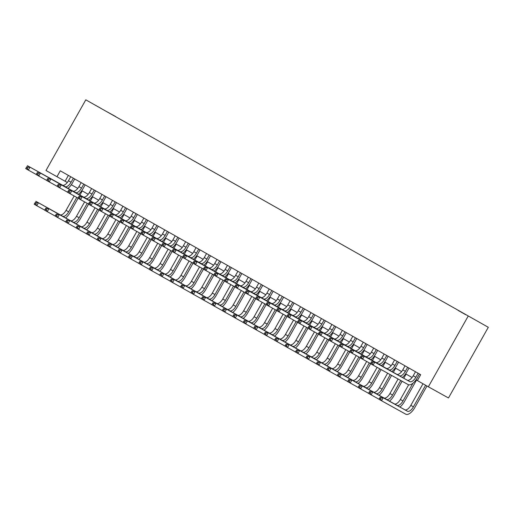 <?xml version="1.0" encoding="UTF-8"?>
<svg xmlns="http://www.w3.org/2000/svg" width="514" height="514" viewBox="0 0 514 514"><rect width="100%" height="100%" fill="white"/><g stroke="black" fill="none" stroke-linecap="round" stroke-linejoin="round"><path stroke-width="0.77" d="M95.52 105.306L101.027 108.396L95.52 105.306M488.3 327.296L85.799 99.825L488.3 327.296L448.478 397.964L428.355 386.791L468.177 316.116M428.355 386.791L417.387 380.585L420.703 374.693L60.273 170.809L56.951 176.7L67.315 182.476M465.755 314.697L458.115 310.405L465.742 314.722M107.4 112.02L115.573 116.639M107.4 111.981L115.669 116.575M56.951 176.7L45.984 170.494L85.799 99.825M71.324 184.744L77.762 188.387M81.771 190.655L88.209 194.298M92.218 196.566L98.656 200.203M102.665 202.471L109.103 206.114M113.112 208.382L119.55 212.025M123.559 214.293L129.997 217.936M134.006 220.204L140.444 223.847M144.453 226.115L150.891 229.752M154.9 232.02L161.338 235.663M165.347 237.931L171.785 241.574M175.794 243.842L182.232 247.485M186.241 249.753L192.686 253.396M196.689 255.664L203.133 259.3M207.136 261.568L213.58 265.211M217.589 267.479L224.027 271.122M228.036 273.39L234.474 277.033M238.483 279.301L244.921 282.944M248.93 285.212L255.368 288.849M259.377 291.117L265.815 294.76M269.824 297.028L276.262 300.671M280.271 302.939L286.709 306.582M290.718 308.85L297.156 312.493M301.165 314.761L307.603 318.397M311.612 320.665L318.05 324.308M322.06 326.576L328.497 330.219M332.507 332.487L338.944 336.13M342.954 338.398L349.391 342.041M353.401 344.309L359.839 347.946M363.848 350.214L370.286 353.857M374.295 356.125L380.733 359.768M384.742 362.036L391.18 365.679M395.189 367.947L401.627 371.59M405.636 373.858L412.074 377.494M416.083 379.762L417.419 380.521M68.394 175.402L65.111 181.23M415.485 371.744L413.217 375.779A6.759 3.11 -60.5 0 1 407.178 380.154L372.123 360.687L374.732 362.164L373.074 365.113L408.129 384.581A10.139 4.665 119.5 0 0 417.188 378.008L419.456 373.986M418.1 373.222L415.826 377.257A6.759 3.11 -60.5 0 1 409.786 381.632L374.732 362.164L372.746 362.216L371.699 361.625L371.037 362.8L372.078 363.392L372.746 362.216M372.078 363.392L373.074 365.113L370.459 363.636L371.699 361.625M370.459 363.636L371.037 362.8M422.996 383.759L410.821 405.373A6.759 3.11 -60.5 0 1 404.781 409.754L380.604 396.326L383.219 397.804L381.555 400.753L405.732 414.175A10.139 4.665 119.5 0 0 414.792 407.608L426.967 386.001M425.611 385.237L413.429 406.85A6.759 3.11 -60.5 0 1 407.396 411.232L383.219 397.804L381.227 397.855L380.18 397.264L379.518 398.44L380.566 399.031L381.227 397.855M380.566 399.031L381.555 400.753L378.946 399.275L380.18 397.264M378.946 399.275L379.518 398.44M405.038 365.833L402.77 369.868A6.759 3.11 -60.5 0 1 396.731 374.25L361.676 354.776L364.285 356.253L362.627 359.202L370.498 363.571M407.653 367.311L405.379 371.346A6.759 3.11 -60.5 0 1 399.339 375.721L364.285 356.253L362.299 356.305L361.252 355.714L360.59 356.889L361.631 357.481L362.299 356.305M402.321 377.462A10.139 4.665 119.5 0 0 406.741 372.097L409.003 368.075M361.631 357.481L362.627 359.202L360.012 357.725L361.252 355.714M360.012 357.725L360.59 356.889M394.591 359.928L392.323 363.957A6.759 3.11 -60.5 0 1 386.284 368.339L351.229 348.871L353.838 350.349L352.18 353.291L360.051 357.66M397.206 361.4L394.932 365.435A6.759 3.11 -60.5 0 1 388.892 369.817L353.838 350.349L351.852 350.394L350.805 349.803L350.143 350.978L351.184 351.57L351.852 350.394M391.874 371.551A10.139 4.665 119.5 0 0 396.294 366.193L398.556 362.171M351.184 351.57L352.18 353.291L349.565 351.814L350.805 349.803M349.565 351.814L350.143 350.978M384.144 354.017L381.876 358.046A6.759 3.11 -60.5 0 1 375.837 362.428L340.782 342.96L343.391 344.438L341.733 347.38L349.604 351.749M386.759 355.495L384.485 359.524A6.759 3.11 -60.5 0 1 378.445 363.906L343.391 344.438L341.405 344.483L340.358 343.892L339.696 345.074L340.737 345.665L341.405 344.483M381.427 365.64A10.139 4.665 119.5 0 0 385.847 360.282L388.109 356.26M340.737 345.665L341.733 347.38L339.118 345.903L340.358 343.892M339.118 345.903L339.696 345.074M373.697 348.106L371.423 352.141A6.759 3.11 -60.5 0 1 365.39 356.517L330.329 337.049L332.944 338.527L331.286 341.469L339.156 345.845M376.312 349.584L374.038 353.619A6.759 3.11 -60.5 0 1 367.998 357.995L332.944 338.527L330.958 338.572L329.911 337.981L329.249 339.163L330.29 339.754L330.958 338.572M370.979 359.729A10.139 4.665 119.5 0 0 375.4 354.371L377.661 350.349M330.29 339.754L331.286 341.469L328.671 339.992L329.911 337.981M328.671 339.992L329.249 339.163M399.924 407.056A10.139 4.665 119.5 0 0 404.345 401.697L416.552 380.032M412.98 383.2L402.982 400.946A6.759 3.11 -60.5 0 1 396.949 405.321L372.772 391.893L371.108 394.842L378.979 399.211M408.643 384.787L400.374 399.468A6.759 3.11 -60.5 0 1 394.334 403.843L370.157 390.415L372.772 391.893L370.78 391.944L369.733 391.353L369.071 392.529L370.119 393.12L370.78 391.944M370.119 393.12L371.108 394.842L368.499 393.364L369.733 391.353M368.499 393.364L369.071 392.529M389.477 401.151A10.139 4.665 119.5 0 0 393.897 395.786L402.102 381.227M403.773 378.265L406.105 374.121M400.74 380.476L392.535 395.035A6.759 3.11 -60.5 0 1 386.502 399.41L362.319 385.988L360.661 388.931L368.532 393.3M398.119 379.017L389.927 393.557A6.759 3.11 -60.5 0 1 383.887 397.932L359.71 384.511L362.319 385.988L360.333 386.033L359.286 385.442L358.624 386.618L359.671 387.209L360.333 386.033M359.671 387.209L360.661 388.931L358.052 387.453L359.286 385.442M358.052 387.453L358.624 386.618M379.03 395.24A10.139 4.665 119.5 0 0 383.45 389.882L391.604 375.4M393.326 372.354L395.658 368.21M390.248 374.648L382.088 389.124A6.759 3.11 -60.5 0 1 376.049 393.506L351.872 380.077L350.214 383.02L358.085 387.389M387.627 373.19L379.48 387.646A6.759 3.11 -60.5 0 1 373.44 392.028L349.263 378.6L351.872 380.077L349.886 380.122L348.839 379.531L348.177 380.713L349.224 381.304L349.886 380.122M349.224 381.304L350.214 383.02L347.605 381.542L348.839 379.531M347.605 381.542L348.177 380.713M368.583 389.329A10.139 4.665 119.5 0 0 373.003 383.971L381.112 369.572M382.879 366.443L385.211 362.299M379.756 368.821L371.641 383.213A6.759 3.11 -60.5 0 1 365.602 387.595L341.424 374.166L339.767 377.109L347.637 381.484M377.128 367.362L369.033 381.735A6.759 3.11 -60.5 0 1 362.993 386.117L338.816 372.689L341.424 374.166L339.439 374.211L338.392 373.62L337.73 374.802L338.777 375.393L339.439 374.211M338.777 375.393L339.767 377.109L337.158 375.631L338.392 373.62M337.158 375.631L337.73 374.802M363.25 342.195L360.976 346.23A6.759 3.11 -60.5 0 1 354.943 350.606L319.881 331.138L322.496 332.616L320.839 335.565L328.709 339.934M365.865 343.673L363.591 347.708A6.759 3.11 -60.5 0 1 357.551 352.084L322.496 332.616L320.505 332.667L319.464 332.076L318.802 333.252L319.843 333.843L320.505 332.667M360.532 353.818A10.139 4.665 119.5 0 0 364.953 348.46L367.214 344.438M319.843 333.843L320.839 335.565L318.224 334.087L319.464 332.076M318.224 334.087L318.802 333.252M358.136 383.418A10.139 4.665 119.5 0 0 362.556 378.06L370.633 363.726M372.432 360.539L374.764 356.388M369.309 362.91L361.194 377.302A6.759 3.11 -60.5 0 1 355.155 381.684L330.977 368.255L329.32 371.204L337.19 375.573M366.681 361.451L358.586 375.824A6.759 3.11 -60.5 0 1 352.546 380.206L328.369 366.778L330.977 368.255L328.992 368.307L327.945 367.716L327.283 368.891L328.33 369.482L328.992 368.307M328.33 369.482L329.32 371.204L326.711 369.727L327.945 367.716M326.711 369.727L327.283 368.891M352.803 336.284L350.529 340.319A6.759 3.11 -60.5 0 1 344.496 344.701L309.434 325.227L312.049 326.705L310.392 329.654L318.262 334.023M355.418 337.762L353.144 341.797A6.759 3.11 -60.5 0 1 347.104 346.173L312.049 326.705L310.058 326.756L309.017 326.165L308.355 327.341L309.396 327.932L310.058 326.756M350.085 347.914A10.139 4.665 119.5 0 0 354.506 342.549L356.767 338.527M309.396 327.932L310.392 329.654L307.777 328.176L309.017 326.165M307.777 328.176L308.355 327.341M347.689 377.507A10.139 4.665 119.5 0 0 352.109 372.149L360.185 357.821M361.984 354.628L364.317 350.484M358.856 356.999L350.747 371.397A6.759 3.11 -60.5 0 1 344.708 375.773L320.53 362.344L318.873 365.293L326.743 369.662M356.234 355.547L348.139 369.919A6.759 3.11 -60.5 0 1 342.099 374.295L317.922 360.867L320.53 362.344L318.545 362.396L317.498 361.805L316.836 362.98L317.883 363.571L318.545 362.396M317.883 363.571L318.873 365.293L316.264 363.816L317.498 361.805M316.264 363.816L316.836 362.98M342.356 330.38L340.082 334.408A6.759 3.11 -60.5 0 1 334.049 338.79L298.987 319.322L301.602 320.8L299.945 323.743L307.815 328.112M344.971 331.851L342.697 335.886A6.759 3.11 -60.5 0 1 336.657 340.268L301.602 320.8L299.611 320.845L298.57 320.254L297.902 321.43L298.949 322.021L299.611 320.845M339.638 342.003A10.139 4.665 119.5 0 0 344.052 336.644L346.32 332.622M298.949 322.021L299.945 323.743L297.33 322.265L298.57 320.254M297.33 322.265L297.902 321.43M337.242 371.603A10.139 4.665 119.5 0 0 341.662 366.238L349.738 351.91M351.537 348.717L353.87 344.573M348.408 351.088L340.3 365.486A6.759 3.11 -60.5 0 1 334.261 369.862L310.083 356.44L308.426 359.382L316.296 363.751M345.787 349.636L337.692 364.008A6.759 3.11 -60.5 0 1 331.652 368.384L307.475 354.962L310.083 356.44L308.098 356.485L307.051 355.894L306.389 357.069L307.43 357.66L308.098 356.485M307.43 357.66L308.426 359.382L305.817 357.905L307.051 355.894M305.817 357.905L306.389 357.069M331.909 324.469L329.635 328.497A6.759 3.11 -60.5 0 1 323.602 332.879L288.54 313.411L291.155 314.889L289.498 317.832L297.368 322.201M334.518 325.947L332.25 329.975A6.759 3.11 -60.5 0 1 326.21 334.357L291.155 314.889L289.164 314.934L288.123 314.343L287.454 315.525L288.502 316.116L289.164 314.934M329.191 336.092A10.139 4.665 119.5 0 0 333.605 330.733L335.873 326.711M288.502 316.116L289.498 317.832L286.883 316.354L288.123 314.343M286.883 316.354L287.454 315.525M326.795 365.692A10.139 4.665 119.5 0 0 331.215 360.333L339.291 345.999M341.084 342.806L343.423 338.662M337.961 345.183L329.853 359.575A6.759 3.11 -60.5 0 1 323.814 363.957L299.636 350.529L297.979 353.471L305.849 357.84M335.34 343.725L327.245 358.097A6.759 3.11 -60.5 0 1 321.205 362.479L297.028 349.051L299.636 350.529L297.651 350.574L296.604 349.983L295.942 351.165L296.983 351.756L297.651 350.574M296.983 351.756L297.979 353.471L295.364 351.994L296.604 349.983M295.364 351.994L295.942 351.165M321.462 318.558L319.188 322.593A6.759 3.11 -60.5 0 1 313.148 326.968L278.093 307.5L280.708 308.978L279.051 311.921L286.915 316.296M324.071 320.036L321.803 324.071A6.759 3.11 -60.5 0 1 315.763 328.446L280.708 308.978L278.716 309.023L277.676 308.432L277.007 309.614L278.055 310.205L278.716 309.023M318.744 330.181A10.139 4.665 119.5 0 0 323.158 324.822L325.426 320.8M278.055 310.205L279.051 311.921L276.436 310.443L277.676 308.432M276.436 310.443L277.007 309.614M316.348 359.781A10.139 4.665 119.5 0 0 320.768 354.422L328.838 340.088M330.637 336.895L332.976 332.751M327.514 339.272L319.406 353.664A6.759 3.11 -60.5 0 1 313.367 358.046L289.189 344.618L287.532 347.56L295.402 351.936M324.893 337.814L316.791 352.186A6.759 3.11 -60.5 0 1 310.758 356.568L286.581 343.14L289.189 344.618L287.204 344.663L286.157 344.072L285.495 345.254L286.536 345.845L287.204 344.663M286.536 345.845L287.532 347.56L284.917 346.083L286.157 344.072M284.917 346.083L285.495 345.254M311.015 312.647L308.741 316.682A6.759 3.11 -60.5 0 1 302.701 321.057L267.646 301.589L270.261 303.067L268.604 306.016L276.468 310.385M313.624 314.125L311.356 318.16A6.759 3.11 -60.5 0 1 305.316 322.535L270.261 303.067L268.269 303.119L267.229 302.528L266.56 303.703L267.608 304.294L268.269 303.119M308.297 324.27A10.139 4.665 119.5 0 0 312.711 318.911L314.979 314.889M267.608 304.294L268.604 306.016L265.989 304.539L267.229 302.528M265.989 304.539L266.56 303.703M305.901 353.87A10.139 4.665 119.5 0 0 310.321 348.511L318.391 334.177M320.19 330.99L322.529 326.84M317.067 333.361L308.959 347.753A6.759 3.11 -60.5 0 1 302.919 352.135L278.742 338.707L277.085 341.656L284.955 346.025M314.446 331.903L306.344 346.275A6.759 3.11 -60.5 0 1 300.311 350.657L276.134 337.229L278.742 338.707L276.757 338.758L275.71 338.167L275.048 339.343L276.089 339.934L276.757 338.758M276.089 339.934L277.085 341.656L274.47 340.178L275.71 338.167M274.47 340.178L275.048 339.343M300.568 306.736L298.293 310.771A6.759 3.11 -60.5 0 1 292.254 315.153L257.199 295.685L259.814 297.156L258.15 300.105L266.021 304.474M303.176 308.214L300.908 312.249A6.759 3.11 -60.5 0 1 294.869 316.624L259.814 297.156L257.822 297.208L256.782 296.617L256.113 297.792L257.161 298.383L257.822 297.208M297.85 318.365A10.139 4.665 119.5 0 0 302.264 313L304.532 308.978M257.161 298.383L258.15 300.105L255.542 298.628L256.782 296.617M255.542 298.628L256.113 297.792M295.454 347.959A10.139 4.665 119.5 0 0 299.874 342.6L307.944 328.273M309.743 325.079L312.082 320.935M306.62 327.45L298.512 341.849A6.759 3.11 -60.5 0 1 292.472 346.224L268.295 332.796L266.637 335.745L274.508 340.114M303.999 325.998L295.897 340.371A6.759 3.11 -60.5 0 1 289.864 344.746L265.687 331.318L268.295 332.796L266.31 332.847L265.263 332.256L264.601 333.432L265.642 334.023L266.31 332.847M265.642 334.023L266.637 335.745L264.023 334.267L265.263 332.256M264.023 334.267L264.601 333.432M290.121 300.831L287.846 304.86A6.759 3.11 -60.5 0 1 281.807 309.242L246.752 289.774L249.367 291.252L247.703 294.194L255.574 298.563M292.729 302.303L290.461 306.338A6.759 3.11 -60.5 0 1 284.422 310.719L249.367 291.252L247.375 291.297L246.334 290.706L245.666 291.881L246.714 292.472L247.375 291.297M287.403 312.454A10.139 4.665 119.5 0 0 291.817 307.096L294.085 303.074M246.714 292.472L247.703 294.194L245.094 292.717L246.334 290.706M245.094 292.717L245.666 291.881M285.007 342.054A10.139 4.665 119.5 0 0 289.427 336.689L297.497 322.362M299.296 319.168L301.634 315.024M296.173 321.539L288.065 335.938A6.759 3.11 -60.5 0 1 282.025 340.313L257.848 326.891L256.19 329.834L264.061 334.203M293.552 320.087L285.45 334.46A6.759 3.11 -60.5 0 1 279.417 338.835L255.24 325.413L257.848 326.891L255.863 326.936L254.815 326.345L254.154 327.521L255.195 328.112L255.863 326.936M255.195 328.112L256.19 329.834L253.575 328.356L254.815 326.345M253.575 328.356L254.154 327.521M274.56 336.143A10.139 4.665 119.5 0 0 278.974 330.785L287.05 316.451M288.849 313.257L291.187 309.113M285.726 315.635L277.618 330.027A6.759 3.11 -60.5 0 1 271.578 334.408L247.401 320.98L245.743 323.923L253.614 328.292M283.105 314.176L275.003 328.549A6.759 3.11 -60.5 0 1 268.97 332.931L244.786 319.502L247.401 320.98L245.416 321.025L244.368 320.434L243.707 321.616L244.748 322.207L245.416 321.025M244.748 322.207L245.743 323.923L243.128 322.445L244.368 320.434M243.128 322.445L243.707 321.616M264.112 330.232A10.139 4.665 119.5 0 0 268.526 324.874L276.603 310.54M278.402 307.346L280.74 303.202M275.279 309.724L267.171 324.116A6.759 3.11 -60.5 0 1 261.131 328.497L236.954 315.069L235.296 318.012L243.167 322.387M272.658 308.265L264.556 322.638A6.759 3.11 -60.5 0 1 258.516 327.02L234.339 313.591L236.954 315.069L234.962 315.114L233.921 314.523L233.26 315.705L234.3 316.296L234.962 315.114M234.3 316.296L235.296 318.012L232.681 316.534L233.921 314.523M232.681 316.534L233.26 315.705M279.674 294.92L277.399 298.949A6.759 3.11 -60.5 0 1 271.36 303.331L236.305 283.863L238.92 285.341L237.256 288.283L245.127 292.652M282.282 296.398L280.014 300.427A6.759 3.11 -60.5 0 1 273.975 304.808L238.92 285.341L236.928 285.386L235.887 284.795L235.219 285.977L236.267 286.568L236.928 285.386M276.956 306.543A10.139 4.665 119.5 0 0 281.37 301.185L283.638 297.163M236.267 286.568L237.256 288.283L234.647 286.806L235.887 284.795M234.647 286.806L235.219 285.977M269.227 289.009L266.952 293.044A6.759 3.11 -60.5 0 1 260.913 297.42L225.858 277.952L228.473 279.43L226.809 282.372L234.68 286.748M271.835 290.487L269.567 294.522A6.759 3.11 -60.5 0 1 263.528 298.897L228.473 279.43L226.481 279.475L225.434 278.884L224.772 280.066L225.819 280.657L226.481 279.475M266.509 300.632A10.139 4.665 119.5 0 0 270.923 295.274L273.191 291.252M225.819 280.657L226.809 282.372L224.2 280.895L225.434 278.884M224.2 280.895L224.772 280.066M258.78 283.098L256.505 287.133A6.759 3.11 -60.5 0 1 250.466 291.509L215.411 272.041L218.026 273.519L216.362 276.468L224.232 280.837M261.388 284.576L259.114 288.611A6.759 3.11 -60.5 0 1 253.081 292.986L218.026 273.519L216.034 273.57L214.987 272.979L214.325 274.155L215.372 274.746L216.034 273.57M256.062 294.721A10.139 4.665 119.5 0 0 260.476 289.363L262.744 285.341M215.372 274.746L216.362 276.468L213.753 274.99L214.987 272.979M213.753 274.99L214.325 274.155M253.665 324.321A10.139 4.665 119.5 0 0 258.079 318.963L266.156 304.629M267.955 301.442L270.293 297.291M264.832 303.813L256.724 318.205A6.759 3.11 -60.5 0 1 250.684 322.586L226.507 309.158L224.849 312.107L232.72 316.476M262.211 302.354L254.109 316.727A6.759 3.11 -60.5 0 1 248.069 321.109L223.892 307.68L226.507 309.158L224.515 309.21L223.474 308.618L222.813 309.794L223.853 310.385L224.515 309.21M223.853 310.385L224.849 312.107L222.234 310.629L223.474 308.618M222.234 310.629L222.813 309.794M248.333 277.187L246.058 281.222A6.759 3.11 -60.5 0 1 240.019 285.604L204.964 266.136L207.572 267.608L205.915 270.557L213.785 274.926M250.941 278.665L248.667 282.7A6.759 3.11 -60.5 0 1 242.634 287.075L207.572 267.608L205.587 267.659L204.54 267.068L203.878 268.244L204.925 268.835L205.587 267.659M245.615 288.817A10.139 4.665 119.5 0 0 250.029 283.452L252.297 279.43M204.925 268.835L205.915 270.557L203.306 269.079L204.54 267.068M203.306 269.079L203.878 268.244M243.218 318.41A10.139 4.665 119.5 0 0 247.632 313.052L255.709 298.724M257.508 295.531L259.846 291.387M254.385 297.902L246.277 312.3A6.759 3.11 -60.5 0 1 240.237 316.675L216.06 303.247L214.402 306.196L222.273 310.565M251.764 296.449L243.662 310.822A6.759 3.11 -60.5 0 1 237.622 315.198L213.445 301.769L216.06 303.247L214.068 303.299L213.027 302.707L212.359 303.883L213.406 304.474L214.068 303.299M213.406 304.474L214.402 306.196L211.787 304.718L213.027 302.707M211.787 304.718L212.359 303.883M237.886 271.283L235.611 275.311A6.759 3.11 -60.5 0 1 229.572 279.693L194.517 260.225L197.125 261.703L195.468 264.646L203.338 269.015M240.494 272.754L238.22 276.789A6.759 3.11 -60.5 0 1 232.187 281.171L197.125 261.703L195.14 261.748L194.093 261.157L193.431 262.333L194.478 262.924L195.14 261.748M235.161 282.906A10.139 4.665 119.5 0 0 239.582 277.547L241.85 273.525M194.478 262.924L195.468 264.646L192.859 263.168L194.093 261.157M192.859 263.168L193.431 262.333M232.771 312.506A10.139 4.665 119.5 0 0 237.185 307.141L245.262 292.813M247.061 289.62L249.399 285.476M243.938 291.991L235.83 306.389A6.759 3.11 -60.5 0 1 229.79 310.764L205.613 297.343L203.955 300.285L211.826 304.654M241.317 290.538L233.215 304.911A6.759 3.11 -60.5 0 1 227.175 309.287L202.998 295.865L205.613 297.343L203.621 297.388L202.58 296.796L201.912 297.972L202.959 298.563L203.621 297.388M202.959 298.563L203.955 300.285L201.34 298.807L202.58 296.796M201.34 298.807L201.912 297.972M227.439 265.372L225.164 269.4A6.759 3.11 -60.5 0 1 219.125 273.782L184.07 254.314L186.678 255.792L185.021 258.735L192.891 263.104M230.047 266.85L227.773 270.878A6.759 3.11 -60.5 0 1 221.74 275.26L186.678 255.792L184.693 255.837L183.646 255.246L182.984 256.428L184.031 257.019L184.693 255.837M224.714 276.995A10.139 4.665 119.5 0 0 229.135 271.636L231.403 267.614M184.031 257.019L185.021 258.735L182.412 257.257L183.646 255.246M182.412 257.257L182.984 256.428M222.324 306.595A10.139 4.665 119.5 0 0 226.738 301.236L234.814 286.902M236.613 283.709L238.952 279.565M233.491 286.086L225.383 300.478A6.759 3.11 -60.5 0 1 219.343 304.86L195.166 291.432L193.508 294.374L201.372 298.743M230.87 284.627L222.768 299A6.759 3.11 -60.5 0 1 216.728 303.382L192.551 289.954L195.166 291.432L193.174 291.477L192.133 290.885L191.465 292.068L192.512 292.659L193.174 291.477M192.512 292.659L193.508 294.374L190.893 292.896L192.133 290.885M190.893 292.896L191.465 292.068M216.985 259.461L214.717 263.496A6.759 3.11 -60.5 0 1 208.678 267.871L173.623 248.403L176.231 249.881L174.574 252.824L182.444 257.199M219.6 260.939L217.326 264.973A6.759 3.11 -60.5 0 1 211.293 269.349L176.231 249.881L174.246 249.926L173.199 249.335L172.537 250.517L173.584 251.108L174.246 249.926M214.267 271.084A10.139 4.665 119.5 0 0 218.688 265.725L220.956 261.703M173.584 251.108L174.574 252.824L171.965 251.346L173.199 249.335M171.965 251.346L172.537 250.517M211.877 300.684A10.139 4.665 119.5 0 0 216.291 295.325L224.367 280.991M226.166 277.798L228.505 273.654M223.044 280.175L214.936 294.567A6.759 3.11 -60.5 0 1 208.896 298.949L184.719 285.521L183.061 288.463L190.925 292.839M220.422 278.716L212.321 293.089A6.759 3.11 -60.5 0 1 206.281 297.471L182.104 284.043L184.719 285.521L182.727 285.566L181.686 284.974L181.018 286.157L182.065 286.748L182.727 285.566M182.065 286.748L183.061 288.463L180.446 286.985L181.686 284.974M180.446 286.985L181.018 286.157M206.538 253.55L204.27 257.585A6.759 3.11 -60.5 0 1 198.231 261.96L163.176 242.492L165.784 243.97L164.127 246.919L171.997 251.288M209.153 255.028L206.879 259.062A6.759 3.11 -60.5 0 1 200.846 263.438L165.784 243.97L163.799 244.022L162.752 243.43L162.09 244.606L163.137 245.197L163.799 244.022M203.82 265.173A10.139 4.665 119.5 0 0 208.241 259.814L210.509 255.792M163.137 245.197L164.127 246.919L161.518 245.441L162.752 243.43M161.518 245.441L162.09 244.606M201.43 294.773A10.139 4.665 119.5 0 0 205.844 289.414L213.92 275.08M215.719 271.893L218.052 267.743M212.597 274.264L204.488 288.656A6.759 3.11 -60.5 0 1 198.449 293.038L174.272 279.61L172.608 282.559L180.478 286.928M209.975 272.805L201.873 287.178A6.759 3.11 -60.5 0 1 195.834 291.56L171.657 278.132L174.272 279.61L172.28 279.661L171.239 279.07L170.571 280.246L171.618 280.837L172.28 279.661M171.618 280.837L172.608 282.559L169.999 281.081L171.239 279.07M169.999 281.081L170.571 280.246M196.091 247.639L193.823 251.674A6.759 3.11 -60.5 0 1 187.783 256.056L152.729 236.588L155.337 238.059L153.68 241.008L161.55 245.377M198.706 249.117L196.432 253.151A6.759 3.11 -60.5 0 1 190.392 257.527L155.337 238.059L153.352 238.111L152.305 237.519L151.643 238.695L152.684 239.286L153.352 238.111M193.373 259.268A10.139 4.665 119.5 0 0 197.794 253.903L200.062 249.881M152.684 239.286L153.68 241.008L151.071 239.53L152.305 237.519M151.071 239.53L151.643 238.695M190.983 288.862A10.139 4.665 119.5 0 0 195.397 283.503L203.473 269.175M205.272 265.982L207.605 261.838M202.15 268.353L194.035 282.751A6.759 3.11 -60.5 0 1 188.002 287.127L163.825 273.699L162.161 276.648L170.031 281.017M199.528 266.901L191.426 281.274A6.759 3.11 -60.5 0 1 185.387 285.649L161.21 272.221L163.825 273.699L161.833 273.75L160.792 273.159L160.124 274.335L161.171 274.926L161.833 273.75M161.171 274.926L162.161 276.648L159.552 275.17L160.792 273.159M159.552 275.17L160.124 274.335M185.644 241.734L183.376 245.763A6.759 3.11 -60.5 0 1 177.336 250.145L142.282 230.677L144.89 232.155L143.233 235.097L151.103 239.466M188.259 243.206L185.984 247.24A6.759 3.11 -60.5 0 1 179.945 251.622L144.89 232.155L142.905 232.199L141.858 231.608L141.196 232.784L142.237 233.375L142.905 232.199M182.926 253.357A10.139 4.665 119.5 0 0 187.347 247.999L189.615 243.977M142.237 233.375L143.233 235.097L140.618 233.619L141.858 231.608M140.618 233.619L141.196 232.784M180.53 282.957A10.139 4.665 119.5 0 0 184.95 277.592L193.026 263.264M194.825 260.071L197.158 255.927M191.703 262.442L183.588 276.84A6.759 3.11 -60.5 0 1 177.555 281.216L153.378 267.794L151.714 270.737L159.584 275.106M189.075 260.99L180.979 275.363A6.759 3.11 -60.5 0 1 174.94 279.738L150.763 266.316L153.378 267.794L151.386 267.839L150.345 267.248L149.677 268.424L150.724 269.015L151.386 267.839M150.724 269.015L151.714 270.737L149.105 269.259L150.345 267.248M149.105 269.259L149.677 268.424M175.197 235.823L172.929 239.852A6.759 3.11 -60.5 0 1 166.889 244.234L131.835 224.766L134.443 226.244L132.785 229.186L140.656 233.555M177.812 237.301L175.537 241.329A6.759 3.11 -60.5 0 1 169.498 245.711L134.443 226.244L132.458 226.288L131.411 225.697L130.749 226.88L131.79 227.471L132.458 226.288M172.479 247.446A10.139 4.665 119.5 0 0 176.9 242.088L179.168 238.066M131.79 227.471L132.785 229.186L130.17 227.708L131.411 225.697M130.17 227.708L130.749 226.88M164.75 229.912L162.482 233.947A6.759 3.11 -60.5 0 1 156.442 238.323L121.388 218.855L123.996 220.333L122.338 223.275L130.209 227.651M167.365 231.39L165.09 235.425A6.759 3.11 -60.5 0 1 159.051 239.8L123.996 220.333L122.011 220.377L120.963 219.786L120.302 220.969L121.343 221.56L122.011 220.377M162.032 241.535A10.139 4.665 119.5 0 0 166.452 236.177L168.714 232.155M121.343 221.56L122.338 223.275L119.723 221.797L120.963 219.786M119.723 221.797L120.302 220.969M154.303 224.001L152.035 228.036A6.759 3.11 -60.5 0 1 145.995 232.412L110.94 212.944L113.549 214.422L111.891 217.371L119.762 221.74M156.918 225.479L154.643 229.514A6.759 3.11 -60.5 0 1 148.604 233.889L113.549 214.422L111.564 214.473L110.516 213.882L109.855 215.058L110.895 215.649L111.564 214.473M151.585 235.624A10.139 4.665 119.5 0 0 156.005 230.266L158.267 226.244M110.895 215.649L111.891 217.371L109.276 215.893L110.516 213.882M109.276 215.893L109.855 215.058M170.083 277.046A10.139 4.665 119.5 0 0 174.503 271.688L182.579 257.353M184.378 254.16L186.71 250.016M181.256 256.537L173.141 270.929A6.759 3.11 -60.5 0 1 167.108 275.311L142.931 261.883L141.266 264.826L149.137 269.195M178.628 255.079L170.532 269.452A6.759 3.11 -60.5 0 1 164.493 273.833L140.316 260.405L142.931 261.883L140.939 261.928L139.892 261.337L139.23 262.519L140.277 263.11L140.939 261.928M140.277 263.11L141.266 264.826L138.658 263.348L139.892 261.337M138.658 263.348L139.23 262.519M159.636 271.135A10.139 4.665 119.5 0 0 164.056 265.777L172.132 251.442M173.931 248.249L176.263 244.105M170.809 250.626L162.694 265.018A6.759 3.11 -60.5 0 1 156.661 269.4L132.483 255.972L130.819 258.915L138.69 263.29M168.181 249.168L160.085 263.541A6.759 3.11 -60.5 0 1 154.046 267.922L129.869 254.494L132.483 255.972L130.492 256.017L129.444 255.426L128.783 256.608L129.83 257.199L130.492 256.017M129.83 257.199L130.819 258.915L128.211 257.437L129.444 255.426M128.211 257.437L128.783 256.608M149.188 265.224A10.139 4.665 119.5 0 0 153.609 259.866L161.685 245.531M163.484 242.345L165.816 238.194M160.362 244.715L152.247 259.107A6.759 3.11 -60.5 0 1 146.214 263.489L122.03 250.061L120.372 253.01L128.243 257.379M157.734 243.257L149.638 257.63A6.759 3.11 -60.5 0 1 143.599 262.012L119.421 248.583L122.03 250.061L120.045 250.112L118.997 249.521L118.336 250.697L119.383 251.288L120.045 250.112M119.383 251.288L120.372 253.01L117.764 251.532L118.997 249.521M117.764 251.532L118.336 250.697M143.856 218.09L141.588 222.125A6.759 3.11 -60.5 0 1 135.548 226.507L100.493 207.039L103.102 208.511L101.444 211.46L109.315 215.829M146.471 219.568L144.196 223.603A6.759 3.11 -60.5 0 1 138.157 227.978L103.102 208.511L101.117 208.562L100.069 207.971L99.408 209.147L100.448 209.738L101.117 208.562M141.138 229.719A10.139 4.665 119.5 0 0 145.558 224.355L147.82 220.333M100.448 209.738L101.444 211.46L98.829 209.982L100.069 207.971M98.829 209.982L99.408 209.147M138.741 259.313A10.139 4.665 119.5 0 0 143.162 253.955L151.238 239.627M153.037 236.434L155.369 232.289M149.915 238.804L141.8 253.203A6.759 3.11 -60.5 0 1 135.76 257.578L111.583 244.15L109.925 247.099L117.796 251.468M147.287 237.352L139.191 251.725A6.759 3.11 -60.5 0 1 133.152 256.101L108.974 242.672L111.583 244.15L109.598 244.201L108.55 243.61L107.889 244.786L108.936 245.377L109.598 244.201M108.936 245.377L109.925 247.099L107.317 245.621L108.55 243.61M107.317 245.621L107.889 244.786M133.409 212.186L131.134 216.214A6.759 3.11 -60.5 0 1 125.101 220.596L90.04 201.128L92.655 202.606L90.997 205.549L98.868 209.918M136.024 213.657L133.749 217.692A6.759 3.11 -60.5 0 1 127.71 222.074L92.655 202.606L90.67 202.651L89.622 202.06L88.961 203.236L90.001 203.827L90.67 202.651M130.691 223.808A10.139 4.665 119.5 0 0 135.111 218.45L137.373 214.428M90.001 203.827L90.997 205.549L88.382 204.071L89.622 202.06M88.382 204.071L88.961 203.236M128.294 253.408A10.139 4.665 119.5 0 0 132.715 248.044L140.791 233.716M142.59 230.523L144.922 226.378M139.467 232.9L131.353 247.292A6.759 3.11 -60.5 0 1 125.313 251.667L101.136 238.245L99.478 241.188L107.349 245.557M136.84 231.441L128.744 245.814A6.759 3.11 -60.5 0 1 122.705 250.189L98.527 236.768L101.136 238.245L99.151 238.29L98.103 237.699L97.442 238.875L98.489 239.466L99.151 238.29M98.489 239.466L99.478 241.188L96.87 239.71L98.103 237.699M96.87 239.71L97.442 238.875M122.962 206.275L120.687 210.303A6.759 3.11 -60.5 0 1 114.654 214.685L79.593 195.217L82.208 196.695L80.55 199.638L88.421 204.007M125.577 207.752L123.302 211.781A6.759 3.11 -60.5 0 1 117.263 216.163L82.208 196.695L80.216 196.74L79.175 196.149L78.513 197.331L79.554 197.922L80.216 196.74M120.244 217.897A10.139 4.665 119.5 0 0 124.664 212.539L126.926 208.517M79.554 197.922L80.55 199.638L77.935 198.16L79.175 196.149M77.935 198.16L78.513 197.331M117.847 247.497A10.139 4.665 119.5 0 0 122.268 242.139L130.344 227.805M132.143 224.612L134.475 220.467M129.02 226.989L120.906 241.381A6.759 3.11 -60.5 0 1 114.866 245.763L90.689 232.334L89.031 235.277L96.902 239.646M126.393 225.53L118.297 239.903A6.759 3.11 -60.5 0 1 112.258 244.285L88.08 230.857L90.689 232.334L88.704 232.379L87.656 231.788L86.995 232.97L88.042 233.562L88.704 232.379M88.042 233.562L89.031 235.277L86.423 233.799L87.656 231.788M86.423 233.799L86.995 232.97M112.515 200.364L110.24 204.399A6.759 3.11 -60.5 0 1 104.207 208.774L69.146 189.306L71.761 190.784L70.103 193.727L77.974 198.102M115.13 201.841L112.855 205.876A6.759 3.11 -60.5 0 1 106.816 210.252L71.761 190.784L69.769 190.829L68.728 190.238L68.066 191.42L69.107 192.011L69.769 190.829M109.797 211.986A10.139 4.665 119.5 0 0 114.217 206.628L116.479 202.606M69.107 192.011L70.103 193.727L67.488 192.249L68.728 190.238M67.488 192.249L68.066 191.42M107.4 241.586A10.139 4.665 119.5 0 0 111.821 236.228L119.897 221.894M121.696 218.701L124.028 214.556M118.567 221.078L110.459 235.47A6.759 3.11 -60.5 0 1 104.419 239.852L80.242 226.423L78.584 229.366L86.455 233.742M115.946 219.619L107.85 233.992A6.759 3.11 -60.5 0 1 101.811 238.374L77.633 224.946L80.242 226.423L78.256 226.468L77.209 225.877L76.547 227.059L77.595 227.651L78.256 226.468M77.595 227.651L78.584 229.366L75.976 227.888L77.209 225.877M75.976 227.888L76.547 227.059M102.068 194.453L99.793 198.488A6.759 3.11 -60.5 0 1 93.76 202.863L58.699 183.395L61.314 184.873L59.656 187.822L67.527 192.191M104.683 195.93L102.408 199.965A6.759 3.11 -60.5 0 1 96.369 204.341L61.314 184.873L59.322 184.924L58.281 184.333L57.613 185.509L58.66 186.1L59.322 184.924M99.35 206.075A10.139 4.665 119.5 0 0 103.764 200.717L106.032 196.695M58.66 186.1L59.656 187.822L57.041 186.344L58.281 184.333M57.041 186.344L57.613 185.509M91.62 188.542L89.346 192.577A6.759 3.11 -60.5 0 1 83.313 196.958L48.252 177.491L50.867 178.962L49.209 181.911L57.08 186.28M94.229 190.019L91.961 194.054A6.759 3.11 -60.5 0 1 85.922 198.43L50.867 178.962L48.875 179.013L47.834 178.422L47.166 179.598L48.213 180.189L48.875 179.013M88.903 200.171A10.139 4.665 119.5 0 0 93.317 194.806L95.585 190.784M48.213 180.189L49.209 181.911L46.594 180.433L47.834 178.422M46.594 180.433L47.166 179.598M81.173 182.637L78.899 186.666A6.759 3.11 -60.5 0 1 72.859 191.047L37.805 171.58L40.42 173.057L38.762 176L46.626 180.369M83.782 184.108L81.514 188.143A6.759 3.11 -60.5 0 1 75.474 192.525L40.42 173.057L38.428 173.102L37.387 172.511L36.719 173.687L37.766 174.278L38.428 173.102M78.456 194.26A10.139 4.665 119.5 0 0 82.87 188.901L85.138 184.879M37.766 174.278L38.762 176L36.147 174.522L37.387 172.511M36.147 174.522L36.719 173.687M96.953 235.675A10.139 4.665 119.5 0 0 101.374 230.317L109.45 215.983M111.249 212.796L113.581 208.645M108.12 215.167L100.012 229.559A6.759 3.11 -60.5 0 1 93.972 233.941L69.795 220.512L68.137 223.462L76.008 227.831M105.498 213.708L97.403 228.081A6.759 3.11 -60.5 0 1 91.363 232.463L67.186 219.035L69.795 220.512L67.809 220.564L66.762 219.973L66.1 221.148L67.141 221.74L67.809 220.564M67.141 221.74L68.137 223.462L65.529 221.984L66.762 219.973M65.529 221.984L66.1 221.148M86.506 229.764A10.139 4.665 119.5 0 0 90.927 224.406L99.003 210.078M100.802 206.885L103.134 202.741M97.673 209.256L89.564 223.654A6.759 3.11 -60.5 0 1 83.525 228.03L59.348 214.601L57.69 217.55L65.561 221.919M95.051 207.804L86.956 222.177A6.759 3.11 -60.5 0 1 80.916 226.552L56.739 213.124L59.348 214.601L57.362 214.653L56.315 214.062L55.653 215.237L56.694 215.829L57.362 214.653M56.694 215.829L57.69 217.55L55.075 216.073L56.315 214.062M55.075 216.073L55.653 215.237M76.059 223.86A10.139 4.665 119.5 0 0 80.48 218.495L88.549 204.167M90.348 200.974L92.687 196.83M87.226 203.351L79.117 217.743A6.759 3.11 -60.5 0 1 73.078 222.119L48.901 208.697L47.243 211.639L55.114 216.008M84.604 201.893L76.502 216.266A6.759 3.11 -60.5 0 1 70.469 220.641L46.292 207.219L48.901 208.697L46.915 208.742L45.868 208.151L45.206 209.326L46.247 209.918L46.915 208.742M46.247 209.918L47.243 211.639L44.628 210.162L45.868 208.151M44.628 210.162L45.206 209.326M70.726 176.726L68.452 180.755A6.759 3.11 -60.5 0 1 62.412 185.136L27.358 165.669L29.973 167.146L28.315 170.089L36.179 174.458M73.335 178.204L71.067 182.232A6.759 3.11 -60.5 0 1 65.027 186.614L29.973 167.146L27.981 167.191L26.94 166.6L26.272 167.782L27.319 168.374L27.981 167.191M68.009 188.349A10.139 4.665 119.5 0 0 72.423 182.99L74.691 178.968M27.319 168.374L28.315 170.089L25.7 168.611L26.94 166.6M25.7 168.611L26.272 167.782M65.612 217.949A10.139 4.665 119.5 0 0 70.032 212.59L78.102 198.256M79.901 195.063L82.24 190.919M76.779 197.44L68.67 211.832A6.759 3.11 -60.5 0 1 62.631 216.214L38.454 202.786L36.796 205.728L44.667 210.097M74.157 195.982L66.055 210.354A6.759 3.11 -60.5 0 1 60.022 214.736L35.845 201.308L38.454 202.786L36.468 202.831L35.421 202.24L34.759 203.422L35.8 204.013L36.468 202.831M35.8 204.013L36.796 205.728L34.181 204.251L35.421 202.24M34.181 204.251L34.759 203.422M415.826 377.257L413.217 375.779M409.786 381.632L407.178 380.154M413.429 406.85L410.821 405.373M407.396 411.232L404.781 409.754M405.379 371.346L402.77 369.868M399.339 375.721L396.731 374.25M394.932 365.435L392.323 363.957M388.892 369.817L386.284 368.339M384.485 359.524L381.876 358.046M378.445 363.906L375.837 362.428M374.038 353.619L371.423 352.141M367.998 357.995L365.39 356.517M402.982 400.946L400.374 399.468M396.949 405.321L394.334 403.843M392.535 395.035L389.927 393.557M386.502 399.41L383.887 397.932M382.088 389.124L379.48 387.646M376.049 393.506L373.44 392.028M371.641 383.213L369.033 381.735M365.602 387.595L362.993 386.117M363.591 347.708L360.976 346.23M357.551 352.084L354.943 350.606M361.194 377.302L358.586 375.824M355.155 381.684L352.546 380.206M353.144 341.797L350.529 340.319M347.104 346.173L344.496 344.701M350.747 371.397L348.139 369.919M344.708 375.773L342.099 374.295M342.697 335.886L340.082 334.408M336.657 340.268L334.049 338.79M340.3 365.486L337.692 364.008M334.261 369.862L331.652 368.384M332.25 329.975L329.635 328.497M326.21 334.357L323.602 332.879M329.853 359.575L327.245 358.097M323.814 363.957L321.205 362.479M321.803 324.071L319.188 322.593M315.763 328.446L313.148 326.968M319.406 353.664L316.791 352.186M313.367 358.046L310.758 356.568M311.356 318.16L308.741 316.682M305.316 322.535L302.701 321.057M308.959 347.753L306.344 346.275M302.919 352.135L300.311 350.657M300.908 312.249L298.293 310.771M294.869 316.624L292.254 315.153M298.512 341.849L295.897 340.371M292.472 346.224L289.864 344.746M290.461 306.338L287.846 304.86M284.422 310.719L281.807 309.242M288.065 335.938L285.45 334.46M282.025 340.313L279.417 338.835M277.618 330.027L275.003 328.549M271.578 334.408L268.97 332.931M267.171 324.116L264.556 322.638M261.131 328.497L258.516 327.02M280.014 300.427L277.399 298.949M273.975 304.808L271.36 303.331M269.567 294.522L266.952 293.044M263.528 298.897L260.913 297.42M259.114 288.611L256.505 287.133M253.081 292.986L250.466 291.509M256.724 318.205L254.109 316.727M250.684 322.586L248.069 321.109M248.667 282.7L246.058 281.222M242.634 287.075L240.019 285.604M246.277 312.3L243.662 310.822M240.237 316.675L237.622 315.198M238.22 276.789L235.611 275.311M232.187 281.171L229.572 279.693M235.83 306.389L233.215 304.911M229.79 310.764L227.175 309.287M227.773 270.878L225.164 269.4M221.74 275.26L219.125 273.782M225.383 300.478L222.768 299M219.343 304.86L216.728 303.382M217.326 264.973L214.717 263.496M211.293 269.349L208.678 267.871M214.936 294.567L212.321 293.089M208.896 298.949L206.281 297.471M206.879 259.062L204.27 257.585M200.846 263.438L198.231 261.96M204.488 288.656L201.873 287.178M198.449 293.038L195.834 291.56M196.432 253.151L193.823 251.674M190.392 257.527L187.783 256.056M194.035 282.751L191.426 281.274M188.002 287.127L185.387 285.649M185.984 247.24L183.376 245.763M179.945 251.622L177.336 250.145M183.588 276.84L180.979 275.363M177.555 281.216L174.94 279.738M175.537 241.329L172.929 239.852M169.498 245.711L166.889 244.234M165.09 235.425L162.482 233.947M159.051 239.8L156.442 238.323M154.643 229.514L152.035 228.036M148.604 233.889L145.995 232.412M173.141 270.929L170.532 269.452M167.108 275.311L164.493 273.833M162.694 265.018L160.085 263.541M156.661 269.4L154.046 267.922M152.247 259.107L149.638 257.63M146.214 263.489L143.599 262.012M144.196 223.603L141.588 222.125M138.157 227.978L135.548 226.507M141.8 253.203L139.191 251.725M135.76 257.578L133.152 256.101M133.749 217.692L131.134 216.214M127.71 222.074L125.101 220.596M131.353 247.292L128.744 245.814M125.313 251.667L122.705 250.189M123.302 211.781L120.687 210.303M117.263 216.163L114.654 214.685M120.906 241.381L118.297 239.903M114.866 245.763L112.258 244.285M112.855 205.876L110.24 204.399M106.816 210.252L104.207 208.774M110.459 235.47L107.85 233.992M104.419 239.852L101.811 238.374M102.408 199.965L99.793 198.488M96.369 204.341L93.76 202.863M91.961 194.054L89.346 192.577M85.922 198.43L83.313 196.958M81.514 188.143L78.899 186.666M75.474 192.525L72.859 191.047M100.012 229.559L97.403 228.081M93.972 233.941L91.363 232.463M89.564 223.654L86.956 222.177M83.525 228.03L80.916 226.552M79.117 217.743L76.502 216.266M73.078 222.119L70.469 220.641M71.067 182.232L68.452 180.755M65.027 186.614L62.412 185.136M68.67 211.832L66.055 210.354M62.631 216.214L60.022 214.736"/></g></svg>
